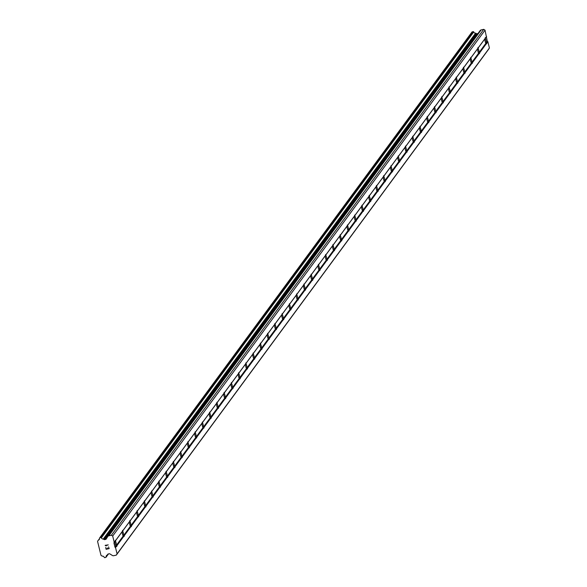 <?xml version="1.0" encoding="UTF-8"?>
<svg xmlns="http://www.w3.org/2000/svg" width="587" height="587" viewBox="0 0 587 587"><rect width="100%" height="100%" fill="white"/><g stroke="black" fill="none" stroke-linecap="round" stroke-linejoin="round"><path stroke-width="0.88" d="M116.512 546.211L115.896 545.976A3.155 0.543 -102.3 0 1 114.832 541.654L115.243 541.016A3.155 0.543 -102.3 0 1 115.353 540.289A3.155 0.543 -102.3 0 1 115.419 540.238A3.155 0.543 -102.3 0 1 115.676 540.429L115.426 540.847A3.155 0.543 -102.3 0 1 116.49 545.176L116.952 545.616A3.155 0.543 -102.3 0 1 116.835 546.343A3.155 0.543 -102.3 0 1 116.769 546.402A3.155 0.543 -102.3 0 1 116.512 546.211L115.522 547.554L117.077 553.871L116.292 555.141L113.717 555.698A1.805 1.754 36.4 0 1 112.359 555.463L109.857 553.893A0.903 0.88 -143.6 0 0 109.182 553.768L108.25 553.974A0.903 0.88 -143.6 0 0 107.7 554.363L107.406 554.825A0.448 0.44 36.4 0 1 107.208 555.082A1.805 1.754 -143.6 0 0 106.093 556.953A0.448 0.44 36.4 0 1 105.755 557.437L104.78 557.65A0.448 0.44 36.4 0 1 104.251 557.356A1.805 1.754 -143.6 0 0 102.373 556.138A0.448 0.44 36.4 0 1 102.094 556.065L101.162 555.485A0.448 0.44 36.4 0 1 100.971 555.251L97.589 541.478A0.448 0.44 36.4 0 1 97.647 541.192L98.22 540.282A0.448 0.44 36.4 0 1 98.44 540.106A1.805 1.754 -143.6 0 0 99.555 538.235A0.448 0.44 36.4 0 1 99.885 537.751L100.869 537.538A0.448 0.44 36.4 0 1 101.397 537.831A1.805 1.754 -143.6 0 0 103.268 539.049A0.448 0.44 36.4 0 1 103.569 539.196L104.046 539.49A0.903 0.88 -143.6 0 0 104.721 539.614L105.653 539.409A0.903 0.88 -143.6 0 0 106.203 539.02L107.722 536.577A1.805 1.754 36.4 0 1 108.822 535.799L111.398 535.234L112.697 536.048L114.245 542.366L113.922 542.894L114.986 547.216L115.522 547.554M123.769 536.357L123.153 536.122A3.155 0.543 -102.3 0 1 122.089 531.8L122.492 531.162A3.155 0.543 -102.3 0 1 122.602 530.435A3.155 0.543 -102.3 0 1 122.676 530.384A3.155 0.543 -102.3 0 1 122.925 530.575L122.676 530.993A3.155 0.543 -102.3 0 1 123.74 535.322L124.202 535.762A3.155 0.543 -102.3 0 1 124.092 536.489A3.155 0.543 -102.3 0 1 124.018 536.54A3.155 0.543 -102.3 0 1 123.769 536.357L116.952 545.616M131.018 526.502L130.402 526.268A3.155 0.543 -102.3 0 1 129.338 521.938L129.749 521.307A3.155 0.543 -102.3 0 1 129.859 520.581A3.155 0.543 -102.3 0 1 129.932 520.53A3.155 0.543 -102.3 0 1 130.182 520.713L129.932 521.139A3.155 0.543 -102.3 0 1 130.996 525.46L131.459 525.908A3.155 0.543 -102.3 0 1 131.349 526.634A3.155 0.543 -102.3 0 1 131.275 526.686A3.155 0.543 -102.3 0 1 131.018 526.502L124.202 535.762M138.275 516.648L137.659 516.413A3.155 0.543 -102.3 0 1 136.595 512.084L136.998 511.453A3.155 0.543 -102.3 0 1 137.109 510.727A3.155 0.543 -102.3 0 1 137.182 510.675A3.155 0.543 -102.3 0 1 137.431 510.859L137.189 511.284A3.155 0.543 -102.3 0 1 138.246 515.606L138.708 516.054A3.155 0.543 -102.3 0 1 138.598 516.78A3.155 0.543 -102.3 0 1 138.525 516.831A3.155 0.543 -102.3 0 1 138.275 516.648L131.459 525.908M145.525 506.786L144.908 506.559A3.155 0.543 -102.3 0 1 143.844 502.23L144.255 501.599A3.155 0.543 -102.3 0 1 144.365 500.872A3.155 0.543 -102.3 0 1 144.439 500.821A3.155 0.543 -102.3 0 1 144.688 501.004L144.439 501.43A3.155 0.543 -102.3 0 1 145.503 505.752L145.965 506.199A3.155 0.543 -102.3 0 1 145.855 506.926A3.155 0.543 -102.3 0 1 145.781 506.977A3.155 0.543 -102.3 0 1 145.525 506.786L138.708 516.054M152.781 496.932L152.165 496.705A3.155 0.543 -102.3 0 1 151.101 492.376L151.505 491.745A3.155 0.543 -102.3 0 1 151.615 491.018A3.155 0.543 -102.3 0 1 151.688 490.959A3.155 0.543 -102.3 0 1 151.945 491.15L151.695 491.576A3.155 0.543 -102.3 0 1 152.752 495.898L153.214 496.345A3.155 0.543 -102.3 0 1 153.104 497.072A3.155 0.543 -102.3 0 1 153.031 497.123A3.155 0.543 -102.3 0 1 152.781 496.932L145.965 506.199M160.031 487.078L159.415 486.85A3.155 0.543 -102.3 0 1 158.351 482.521L158.761 481.89A3.155 0.543 -102.3 0 1 158.872 481.157A3.155 0.543 -102.3 0 1 158.945 481.105A3.155 0.543 -102.3 0 1 159.194 481.296L158.945 481.714A3.155 0.543 -102.3 0 1 160.009 486.043L160.471 486.491A3.155 0.543 -102.3 0 1 160.361 487.217A3.155 0.543 -102.3 0 1 160.288 487.269A3.155 0.543 -102.3 0 1 160.031 487.078L153.214 496.345M167.288 477.224L166.671 476.996A3.155 0.543 -102.3 0 1 165.607 472.667L166.011 472.036A3.155 0.543 -102.3 0 1 166.121 471.302A3.155 0.543 -102.3 0 1 166.194 471.251A3.155 0.543 -102.3 0 1 166.451 471.442L166.202 471.86A3.155 0.543 -102.3 0 1 167.258 476.189L167.721 476.629A3.155 0.543 -102.3 0 1 167.611 477.363A3.155 0.543 -102.3 0 1 167.537 477.414A3.155 0.543 -102.3 0 1 167.288 477.224L160.471 486.491M174.537 467.369L173.921 467.142A3.155 0.543 -102.3 0 1 172.857 462.813L173.268 462.182A3.155 0.543 -102.3 0 1 173.378 461.448A3.155 0.543 -102.3 0 1 173.451 461.397A3.155 0.543 -102.3 0 1 173.701 461.587L173.451 462.006A3.155 0.543 -102.3 0 1 174.515 466.335L174.977 466.775A3.155 0.543 -102.3 0 1 174.867 467.509A3.155 0.543 -102.3 0 1 174.794 467.56A3.155 0.543 -102.3 0 1 174.537 467.369L167.721 476.629M181.794 457.515L181.178 457.28A3.155 0.543 -102.3 0 1 180.114 452.959L180.517 452.32A3.155 0.543 -102.3 0 1 180.627 451.594A3.155 0.543 -102.3 0 1 180.701 451.542A3.155 0.543 -102.3 0 1 180.957 451.733L180.708 452.151A3.155 0.543 -102.3 0 1 181.772 456.481L182.227 456.921A3.155 0.543 -102.3 0 1 182.117 457.655A3.155 0.543 -102.3 0 1 182.043 457.706A3.155 0.543 -102.3 0 1 181.794 457.515L174.977 466.775M189.051 447.661L188.427 447.426A3.155 0.543 -102.3 0 1 187.37 443.104L187.774 442.466A3.155 0.543 -102.3 0 1 187.884 441.74A3.155 0.543 -102.3 0 1 187.957 441.688A3.155 0.543 -102.3 0 1 188.207 441.879L187.957 442.297A3.155 0.543 -102.3 0 1 189.021 446.626L189.484 447.067A3.155 0.543 -102.3 0 1 189.374 447.8A3.155 0.543 -102.3 0 1 189.3 447.852A3.155 0.543 -102.3 0 1 189.051 447.661L182.227 456.921M196.3 437.807L195.684 437.572A3.155 0.543 -102.3 0 1 194.62 433.25L195.023 432.612A3.155 0.543 -102.3 0 1 195.133 431.885A3.155 0.543 -102.3 0 1 195.207 431.834A3.155 0.543 -102.3 0 1 195.464 432.025L195.214 432.443A3.155 0.543 -102.3 0 1 196.278 436.772L196.733 437.212A3.155 0.543 -102.3 0 1 196.623 437.939A3.155 0.543 -102.3 0 1 196.55 437.997A3.155 0.543 -102.3 0 1 196.3 437.807L189.484 447.067M203.557 427.952L202.933 427.718A3.155 0.543 -102.3 0 1 201.877 423.396L202.28 422.757A3.155 0.543 -102.3 0 1 202.39 422.031A3.155 0.543 -102.3 0 1 202.464 421.98A3.155 0.543 -102.3 0 1 202.713 422.17L202.464 422.589A3.155 0.543 -102.3 0 1 203.528 426.91L203.99 427.358A3.155 0.543 -102.3 0 1 203.88 428.084A3.155 0.543 -102.3 0 1 203.806 428.136A3.155 0.543 -102.3 0 1 203.557 427.952L196.733 437.212M210.806 418.098L210.19 417.863A3.155 0.543 -102.3 0 1 209.126 413.534L209.53 412.903A3.155 0.543 -102.3 0 1 209.647 412.177A3.155 0.543 -102.3 0 1 209.713 412.125A3.155 0.543 -102.3 0 1 209.97 412.309L209.72 412.734A3.155 0.543 -102.3 0 1 210.784 417.056L211.247 417.504A3.155 0.543 -102.3 0 1 211.129 418.23A3.155 0.543 -102.3 0 1 211.063 418.282A3.155 0.543 -102.3 0 1 210.806 418.098L203.99 427.358M218.063 408.244L217.439 408.009A3.155 0.543 -102.3 0 1 216.383 403.68L216.786 403.049A3.155 0.543 -102.3 0 1 216.897 402.322A3.155 0.543 -102.3 0 1 216.97 402.271A3.155 0.543 -102.3 0 1 217.219 402.455L216.97 402.88A3.155 0.543 -102.3 0 1 218.034 407.202L218.496 407.649A3.155 0.543 -102.3 0 1 218.386 408.376A3.155 0.543 -102.3 0 1 218.313 408.427A3.155 0.543 -102.3 0 1 218.063 408.244L211.247 417.504M225.313 398.382L224.696 398.155A3.155 0.543 -102.3 0 1 223.632 393.826L224.036 393.195A3.155 0.543 -102.3 0 1 224.153 392.468A3.155 0.543 -102.3 0 1 224.219 392.417A3.155 0.543 -102.3 0 1 224.476 392.6L224.227 393.026A3.155 0.543 -102.3 0 1 225.291 397.348L225.753 397.795A3.155 0.543 -102.3 0 1 225.635 398.522A3.155 0.543 -102.3 0 1 225.569 398.573A3.155 0.543 -102.3 0 1 225.313 398.382L218.496 407.649M232.569 388.528L231.946 388.301A3.155 0.543 -102.3 0 1 230.889 383.971L231.293 383.34A3.155 0.543 -102.3 0 1 231.403 382.614A3.155 0.543 -102.3 0 1 231.476 382.555A3.155 0.543 -102.3 0 1 231.726 382.746L231.476 383.172A3.155 0.543 -102.3 0 1 232.54 387.493L233.002 387.941A3.155 0.543 -102.3 0 1 232.892 388.667A3.155 0.543 -102.3 0 1 232.819 388.719A3.155 0.543 -102.3 0 1 232.569 388.528L225.753 397.795M239.819 378.674L239.203 378.446A3.155 0.543 -102.3 0 1 238.139 374.117L238.542 373.486A3.155 0.543 -102.3 0 1 238.66 372.752A3.155 0.543 -102.3 0 1 238.726 372.701A3.155 0.543 -102.3 0 1 238.982 372.892L238.733 373.31A3.155 0.543 -102.3 0 1 239.797 377.639L240.259 378.087A3.155 0.543 -102.3 0 1 240.142 378.813A3.155 0.543 -102.3 0 1 240.076 378.864A3.155 0.543 -102.3 0 1 239.819 378.674L233.002 387.941M247.076 368.819L246.459 368.592A3.155 0.543 -102.3 0 1 245.395 364.263L245.799 363.632A3.155 0.543 -102.3 0 1 245.909 362.898A3.155 0.543 -102.3 0 1 245.982 362.847A3.155 0.543 -102.3 0 1 246.232 363.037L245.982 363.456A3.155 0.543 -102.3 0 1 247.046 367.785L247.509 368.225A3.155 0.543 -102.3 0 1 247.398 368.959A3.155 0.543 -102.3 0 1 247.325 369.01A3.155 0.543 -102.3 0 1 247.076 368.819L240.259 378.087M254.325 358.965L253.709 358.73A3.155 0.543 -102.3 0 1 252.645 354.409L253.048 353.778A3.155 0.543 -102.3 0 1 253.166 353.044A3.155 0.543 -102.3 0 1 253.232 352.992A3.155 0.543 -102.3 0 1 253.489 353.183L253.239 353.601A3.155 0.543 -102.3 0 1 254.303 357.931L254.765 358.371A3.155 0.543 -102.3 0 1 254.648 359.105A3.155 0.543 -102.3 0 1 254.582 359.156A3.155 0.543 -102.3 0 1 254.325 358.965L247.509 368.225M261.582 349.111L260.966 348.876A3.155 0.543 -102.3 0 1 259.902 344.554L260.305 343.916A3.155 0.543 -102.3 0 1 260.415 343.19A3.155 0.543 -102.3 0 1 260.489 343.138A3.155 0.543 -102.3 0 1 260.738 343.329L260.489 343.747A3.155 0.543 -102.3 0 1 261.553 348.076L262.015 348.517A3.155 0.543 -102.3 0 1 261.905 349.25A3.155 0.543 -102.3 0 1 261.831 349.302A3.155 0.543 -102.3 0 1 261.582 349.111L254.765 358.371M268.831 339.257L268.215 339.022A3.155 0.543 -102.3 0 1 267.151 334.7L267.562 334.062A3.155 0.543 -102.3 0 1 267.672 333.335A3.155 0.543 -102.3 0 1 267.745 333.284A3.155 0.543 -102.3 0 1 267.995 333.475L267.745 333.893A3.155 0.543 -102.3 0 1 268.809 338.222L269.272 338.662A3.155 0.543 -102.3 0 1 269.154 339.389A3.155 0.543 -102.3 0 1 269.088 339.447A3.155 0.543 -102.3 0 1 268.831 339.257L262.015 348.517M276.088 329.402L275.472 329.168A3.155 0.543 -102.3 0 1 274.408 324.846L274.811 324.207A3.155 0.543 -102.3 0 1 274.921 323.481A3.155 0.543 -102.3 0 1 274.995 323.43A3.155 0.543 -102.3 0 1 275.244 323.62L275.002 324.039A3.155 0.543 -102.3 0 1 276.059 328.368L276.521 328.808A3.155 0.543 -102.3 0 1 276.411 329.534A3.155 0.543 -102.3 0 1 276.338 329.586A3.155 0.543 -102.3 0 1 276.088 329.402L269.272 338.662M283.338 319.548L282.721 319.313A3.155 0.543 -102.3 0 1 281.657 314.992L282.068 314.353A3.155 0.543 -102.3 0 1 282.178 313.627A3.155 0.543 -102.3 0 1 282.252 313.575A3.155 0.543 -102.3 0 1 282.501 313.759L282.252 314.184A3.155 0.543 -102.3 0 1 283.316 318.506L283.778 318.954A3.155 0.543 -102.3 0 1 283.668 319.68A3.155 0.543 -102.3 0 1 283.594 319.732A3.155 0.543 -102.3 0 1 283.338 319.548L276.521 328.808M290.594 309.694L289.978 309.459A3.155 0.543 -102.3 0 1 288.914 305.13L289.318 304.499A3.155 0.543 -102.3 0 1 289.428 303.772A3.155 0.543 -102.3 0 1 289.501 303.721A3.155 0.543 -102.3 0 1 289.758 303.905L289.508 304.33A3.155 0.543 -102.3 0 1 290.565 308.652L291.027 309.1A3.155 0.543 -102.3 0 1 290.917 309.826A3.155 0.543 -102.3 0 1 290.844 309.877A3.155 0.543 -102.3 0 1 290.594 309.694L283.778 318.954M297.844 299.84L297.227 299.605A3.155 0.543 -102.3 0 1 296.164 295.276L296.574 294.645A3.155 0.543 -102.3 0 1 296.684 293.918A3.155 0.543 -102.3 0 1 296.758 293.867A3.155 0.543 -102.3 0 1 297.007 294.05L296.758 294.476A3.155 0.543 -102.3 0 1 297.822 298.798L298.284 299.245A3.155 0.543 -102.3 0 1 298.174 299.972A3.155 0.543 -102.3 0 1 298.101 300.023A3.155 0.543 -102.3 0 1 297.844 299.84L291.027 309.1M305.101 289.978L304.484 289.751A3.155 0.543 -102.3 0 1 303.42 285.421L303.824 284.79A3.155 0.543 -102.3 0 1 303.934 284.064A3.155 0.543 -102.3 0 1 304.007 284.013A3.155 0.543 -102.3 0 1 304.264 284.196L304.015 284.622A3.155 0.543 -102.3 0 1 305.071 288.943L305.534 289.391A3.155 0.543 -102.3 0 1 305.423 290.117A3.155 0.543 -102.3 0 1 305.35 290.169A3.155 0.543 -102.3 0 1 305.101 289.978L298.284 299.245M312.35 280.124L311.734 279.896A3.155 0.543 -102.3 0 1 310.67 275.567L311.081 274.936A3.155 0.543 -102.3 0 1 311.191 274.21A3.155 0.543 -102.3 0 1 311.264 274.151A3.155 0.543 -102.3 0 1 311.514 274.342L311.264 274.76A3.155 0.543 -102.3 0 1 312.328 279.089L312.79 279.537A3.155 0.543 -102.3 0 1 312.68 280.263A3.155 0.543 -102.3 0 1 312.607 280.315A3.155 0.543 -102.3 0 1 312.35 280.124L305.534 289.391M319.607 270.269L318.99 270.042A3.155 0.543 -102.3 0 1 317.927 265.713L318.33 265.082A3.155 0.543 -102.3 0 1 318.44 264.348A3.155 0.543 -102.3 0 1 318.514 264.297A3.155 0.543 -102.3 0 1 318.77 264.488L318.521 264.906A3.155 0.543 -102.3 0 1 319.577 269.235L320.04 269.682A3.155 0.543 -102.3 0 1 319.93 270.409A3.155 0.543 -102.3 0 1 319.856 270.46A3.155 0.543 -102.3 0 1 319.607 270.269L312.79 279.537M326.864 260.415L326.24 260.188A3.155 0.543 -102.3 0 1 325.176 255.859L325.587 255.228A3.155 0.543 -102.3 0 1 325.697 254.494A3.155 0.543 -102.3 0 1 325.77 254.442A3.155 0.543 -102.3 0 1 326.02 254.633L325.77 255.052A3.155 0.543 -102.3 0 1 326.834 259.381L327.297 259.821A3.155 0.543 -102.3 0 1 327.186 260.555A3.155 0.543 -102.3 0 1 327.113 260.606A3.155 0.543 -102.3 0 1 326.864 260.415L320.04 269.682M334.113 250.561L333.497 250.326A3.155 0.543 -102.3 0 1 332.433 246.004L332.836 245.373A3.155 0.543 -102.3 0 1 332.946 244.64A3.155 0.543 -102.3 0 1 333.02 244.588A3.155 0.543 -102.3 0 1 333.277 244.779L333.027 245.197A3.155 0.543 -102.3 0 1 334.091 249.526L334.546 249.967A3.155 0.543 -102.3 0 1 334.436 250.7A3.155 0.543 -102.3 0 1 334.363 250.752A3.155 0.543 -102.3 0 1 334.113 250.561L327.297 259.821M341.37 240.707L340.746 240.472A3.155 0.543 -102.3 0 1 339.69 236.15L340.093 235.512A3.155 0.543 -102.3 0 1 340.203 234.785A3.155 0.543 -102.3 0 1 340.277 234.734A3.155 0.543 -102.3 0 1 340.526 234.925L340.277 235.343A3.155 0.543 -102.3 0 1 341.341 239.672L341.803 240.112A3.155 0.543 -102.3 0 1 341.693 240.846A3.155 0.543 -102.3 0 1 341.619 240.897A3.155 0.543 -102.3 0 1 341.37 240.707L334.546 249.967M348.619 230.852L348.003 230.618A3.155 0.543 -102.3 0 1 346.939 226.296L347.343 225.657A3.155 0.543 -102.3 0 1 347.46 224.931A3.155 0.543 -102.3 0 1 347.526 224.88A3.155 0.543 -102.3 0 1 347.783 225.07L347.533 225.489A3.155 0.543 -102.3 0 1 348.597 229.818L349.052 230.258A3.155 0.543 -102.3 0 1 348.942 230.985A3.155 0.543 -102.3 0 1 348.876 231.043A3.155 0.543 -102.3 0 1 348.619 230.852L341.803 240.112M355.876 220.998L355.252 220.763A3.155 0.543 -102.3 0 1 354.196 216.442L354.599 215.803A3.155 0.543 -102.3 0 1 354.709 215.077A3.155 0.543 -102.3 0 1 354.783 215.025A3.155 0.543 -102.3 0 1 355.032 215.216L354.783 215.634A3.155 0.543 -102.3 0 1 355.847 219.964L356.309 220.404A3.155 0.543 -102.3 0 1 356.199 221.13A3.155 0.543 -102.3 0 1 356.126 221.182A3.155 0.543 -102.3 0 1 355.876 220.998L349.052 230.258M363.126 211.144L362.509 210.909A3.155 0.543 -102.3 0 1 361.445 206.58L361.849 205.949A3.155 0.543 -102.3 0 1 361.966 205.223A3.155 0.543 -102.3 0 1 362.032 205.171A3.155 0.543 -102.3 0 1 362.289 205.355L362.04 205.78A3.155 0.543 -102.3 0 1 363.104 210.102L363.566 210.55A3.155 0.543 -102.3 0 1 363.448 211.276A3.155 0.543 -102.3 0 1 363.382 211.327A3.155 0.543 -102.3 0 1 363.126 211.144L356.309 220.404M370.382 201.29L369.759 201.055A3.155 0.543 -102.3 0 1 368.702 196.726L369.106 196.095A3.155 0.543 -102.3 0 1 369.216 195.368A3.155 0.543 -102.3 0 1 369.289 195.317A3.155 0.543 -102.3 0 1 369.539 195.5L369.289 195.926A3.155 0.543 -102.3 0 1 370.353 200.248L370.815 200.695A3.155 0.543 -102.3 0 1 370.705 201.422A3.155 0.543 -102.3 0 1 370.632 201.473A3.155 0.543 -102.3 0 1 370.382 201.29L363.566 210.55M377.632 191.428L377.015 191.201A3.155 0.543 -102.3 0 1 375.951 186.871L376.355 186.24A3.155 0.543 -102.3 0 1 376.472 185.514A3.155 0.543 -102.3 0 1 376.538 185.463A3.155 0.543 -102.3 0 1 376.795 185.646L376.546 186.072A3.155 0.543 -102.3 0 1 377.61 190.393L378.072 190.841A3.155 0.543 -102.3 0 1 377.955 191.567A3.155 0.543 -102.3 0 1 377.889 191.619A3.155 0.543 -102.3 0 1 377.632 191.428L370.815 200.695M384.889 181.574L384.265 181.346A3.155 0.543 -102.3 0 1 383.208 177.017L383.612 176.386A3.155 0.543 -102.3 0 1 383.722 175.66A3.155 0.543 -102.3 0 1 383.795 175.601A3.155 0.543 -102.3 0 1 384.045 175.792L383.795 176.217A3.155 0.543 -102.3 0 1 384.859 180.539L385.321 180.987A3.155 0.543 -102.3 0 1 385.211 181.713A3.155 0.543 -102.3 0 1 385.138 181.765A3.155 0.543 -102.3 0 1 384.889 181.574L378.072 190.841M392.138 171.72L391.522 171.492A3.155 0.543 -102.3 0 1 390.458 167.163L390.861 166.532A3.155 0.543 -102.3 0 1 390.979 165.798A3.155 0.543 -102.3 0 1 391.045 165.747A3.155 0.543 -102.3 0 1 391.302 165.938L391.052 166.356A3.155 0.543 -102.3 0 1 392.116 170.685L392.578 171.133A3.155 0.543 -102.3 0 1 392.461 171.859A3.155 0.543 -102.3 0 1 392.395 171.91A3.155 0.543 -102.3 0 1 392.138 171.72L385.321 180.987M399.395 161.865L398.778 161.638A3.155 0.543 -102.3 0 1 397.715 157.309L398.118 156.678A3.155 0.543 -102.3 0 1 398.228 155.944A3.155 0.543 -102.3 0 1 398.302 155.893A3.155 0.543 -102.3 0 1 398.551 156.083L398.302 156.502A3.155 0.543 -102.3 0 1 399.365 160.831L399.828 161.278A3.155 0.543 -102.3 0 1 399.718 162.005A3.155 0.543 -102.3 0 1 399.644 162.056A3.155 0.543 -102.3 0 1 399.395 161.865L392.578 171.133M406.644 152.011L406.028 151.784A3.155 0.543 -102.3 0 1 404.964 147.454L405.375 146.823A3.155 0.543 -102.3 0 1 405.485 146.09A3.155 0.543 -102.3 0 1 405.551 146.038A3.155 0.543 -102.3 0 1 405.808 146.229L405.558 146.647A3.155 0.543 -102.3 0 1 406.622 150.976L407.084 151.417A3.155 0.543 -102.3 0 1 406.967 152.15A3.155 0.543 -102.3 0 1 406.901 152.202A3.155 0.543 -102.3 0 1 406.644 152.011L399.828 161.278M413.901 142.157L413.285 141.922A3.155 0.543 -102.3 0 1 412.221 137.6L412.624 136.969A3.155 0.543 -102.3 0 1 412.734 136.235A3.155 0.543 -102.3 0 1 412.808 136.184A3.155 0.543 -102.3 0 1 413.057 136.375L412.808 136.793A3.155 0.543 -102.3 0 1 413.872 141.122L414.334 141.562A3.155 0.543 -102.3 0 1 414.224 142.296A3.155 0.543 -102.3 0 1 414.151 142.347A3.155 0.543 -102.3 0 1 413.901 142.157L407.084 151.417M421.15 132.302L420.534 132.068A3.155 0.543 -102.3 0 1 419.47 127.746L419.881 127.108A3.155 0.543 -102.3 0 1 419.991 126.381A3.155 0.543 -102.3 0 1 420.065 126.33A3.155 0.543 -102.3 0 1 420.314 126.521L420.065 126.939A3.155 0.543 -102.3 0 1 421.128 131.268L421.591 131.708A3.155 0.543 -102.3 0 1 421.481 132.442A3.155 0.543 -102.3 0 1 421.407 132.493A3.155 0.543 -102.3 0 1 421.15 132.302L414.334 141.562M428.407 122.448L427.791 122.213A3.155 0.543 -102.3 0 1 426.727 117.892L427.131 117.253A3.155 0.543 -102.3 0 1 427.241 116.527A3.155 0.543 -102.3 0 1 427.314 116.475A3.155 0.543 -102.3 0 1 427.563 116.666L427.321 117.084A3.155 0.543 -102.3 0 1 428.378 121.414L428.84 121.854A3.155 0.543 -102.3 0 1 428.73 122.58A3.155 0.543 -102.3 0 1 428.657 122.639A3.155 0.543 -102.3 0 1 428.407 122.448L421.591 131.708M435.657 112.594L435.04 112.359A3.155 0.543 -102.3 0 1 433.976 108.037L434.387 107.399A3.155 0.543 -102.3 0 1 434.497 106.673A3.155 0.543 -102.3 0 1 434.571 106.621A3.155 0.543 -102.3 0 1 434.82 106.812L434.571 107.23A3.155 0.543 -102.3 0 1 435.635 111.552L436.097 112A3.155 0.543 -102.3 0 1 435.987 112.726A3.155 0.543 -102.3 0 1 435.914 112.777A3.155 0.543 -102.3 0 1 435.657 112.594L428.84 121.854M442.914 102.74L442.297 102.505A3.155 0.543 -102.3 0 1 441.233 98.176L441.637 97.545A3.155 0.543 -102.3 0 1 441.747 96.818A3.155 0.543 -102.3 0 1 441.82 96.767A3.155 0.543 -102.3 0 1 442.077 96.95L441.828 97.376A3.155 0.543 -102.3 0 1 442.884 101.698L443.346 102.145A3.155 0.543 -102.3 0 1 443.236 102.872A3.155 0.543 -102.3 0 1 443.163 102.923A3.155 0.543 -102.3 0 1 442.914 102.74L436.097 112M450.163 92.885L449.547 92.651A3.155 0.543 -102.3 0 1 448.483 88.321L448.894 87.69A3.155 0.543 -102.3 0 1 449.004 86.964A3.155 0.543 -102.3 0 1 449.077 86.913A3.155 0.543 -102.3 0 1 449.326 87.096L449.077 87.522A3.155 0.543 -102.3 0 1 450.141 91.843L450.603 92.291A3.155 0.543 -102.3 0 1 450.493 93.017A3.155 0.543 -102.3 0 1 450.42 93.069A3.155 0.543 -102.3 0 1 450.163 92.885L443.346 102.145M457.42 83.024L456.803 82.796A3.155 0.543 -102.3 0 1 455.739 78.467L456.143 77.836A3.155 0.543 -102.3 0 1 456.253 77.11A3.155 0.543 -102.3 0 1 456.326 77.058A3.155 0.543 -102.3 0 1 456.583 77.242L456.334 77.667A3.155 0.543 -102.3 0 1 457.39 81.989L457.853 82.437A3.155 0.543 -102.3 0 1 457.743 83.163A3.155 0.543 -102.3 0 1 457.669 83.215A3.155 0.543 -102.3 0 1 457.42 83.024L450.603 92.291M464.669 73.17L464.053 72.942A3.155 0.543 -102.3 0 1 462.989 68.613L463.4 67.982A3.155 0.543 -102.3 0 1 463.51 67.256A3.155 0.543 -102.3 0 1 463.583 67.197A3.155 0.543 -102.3 0 1 463.833 67.388L463.583 67.813A3.155 0.543 -102.3 0 1 464.647 72.135L465.109 72.583A3.155 0.543 -102.3 0 1 464.999 73.309A3.155 0.543 -102.3 0 1 464.926 73.36A3.155 0.543 -102.3 0 1 464.669 73.17L457.853 82.437M471.926 63.315L471.31 63.088A3.155 0.543 -102.3 0 1 470.246 58.759L470.649 58.128A3.155 0.543 -102.3 0 1 470.759 57.394A3.155 0.543 -102.3 0 1 470.833 57.343A3.155 0.543 -102.3 0 1 471.09 57.533L470.84 57.952A3.155 0.543 -102.3 0 1 471.904 62.281L472.359 62.728A3.155 0.543 -102.3 0 1 472.249 63.455A3.155 0.543 -102.3 0 1 472.175 63.506A3.155 0.543 -102.3 0 1 471.926 63.315L465.109 72.583M479.183 53.461L478.559 53.234A3.155 0.543 -102.3 0 1 477.502 48.904L477.906 48.273A3.155 0.543 -102.3 0 1 478.016 47.54A3.155 0.543 -102.3 0 1 478.089 47.488A3.155 0.543 -102.3 0 1 478.339 47.679L478.089 48.097A3.155 0.543 -102.3 0 1 479.153 52.426L479.616 52.867A3.155 0.543 -102.3 0 1 479.506 53.6A3.155 0.543 -102.3 0 1 479.432 53.652A3.155 0.543 -102.3 0 1 479.183 53.461L472.359 62.728M485.266 37.685A3.155 0.543 -102.3 0 1 485.339 37.634A3.155 0.543 -102.3 0 1 485.596 37.825L485.346 38.243A3.155 0.543 -102.3 0 1 486.41 42.572L486.865 43.012A3.155 0.543 -102.3 0 1 486.755 43.746A3.155 0.543 -102.3 0 1 486.682 43.798A3.155 0.543 -102.3 0 1 486.432 43.607L485.816 43.372A3.155 0.543 -102.3 0 1 484.752 39.05L485.156 38.419A3.155 0.543 -102.3 0 1 485.266 37.685M116.292 555.141L488.626 49.249L489.411 47.987L487.863 41.67L487.32 41.332L485.031 30.164L483.739 29.35L481.164 29.915A1.805 1.754 -143.6 0 0 480.063 30.685L107.883 536.357M477.965 33.525L477.055 33.723A0.903 0.88 -143.6 0 1 476.38 33.606L475.903 33.305A0.448 0.44 -143.6 0 0 475.609 33.158A1.805 1.754 -143.6 0 1 473.731 31.947A0.448 0.44 -143.6 0 0 473.203 31.647L472.227 31.859A0.448 0.44 -143.6 0 0 471.889 32.322M106.276 549.036L107.494 548.764L106.276 549.036L105.682 547.51L106.122 549.278L105.682 547.51M107.494 548.764L107.289 547.913L107.494 548.764M107.289 547.913L107.7 548.72L108.925 548.456L107.7 548.72M108.544 546.886L109.182 548.618L106.122 549.285L109.182 548.61M106.144 545.939L105.601 545.455L108.265 544.875L105.895 545.631M105.704 545.719L105.168 545.382L105.704 545.719M105.154 545.338L108.265 544.875M486.432 43.607L479.616 52.867M489.411 47.987L117.077 553.871M487.863 41.67L486.865 43.012M485.816 43.372L479.153 52.426M484.752 39.05L478.089 48.097M485.156 38.419L478.339 47.679M478.559 53.234L471.904 62.281M477.502 48.904L470.84 57.952M477.906 48.273L471.09 57.533M471.31 63.088L464.647 72.135M470.246 58.759L463.583 67.813M470.649 58.128L463.833 67.388M464.053 72.942L457.39 81.989M462.989 68.613L456.334 77.667M463.4 67.982L456.583 77.242M456.803 82.796L450.141 91.843M455.739 78.467L449.077 87.522M456.143 77.836L449.326 87.096M449.547 92.651L442.884 101.698M448.483 88.321L441.828 97.376M448.894 87.69L442.077 96.95M442.297 102.505L435.635 111.552M441.233 98.176L434.571 107.23M441.637 97.545L434.82 106.812M435.04 112.359L428.378 121.414M433.976 108.037L427.321 117.084M434.387 107.399L427.563 116.666M427.791 122.213L421.128 131.268M426.727 117.892L420.065 126.939M427.131 117.253L420.314 126.521M420.534 132.068L413.872 141.122M419.47 127.746L412.808 136.793M419.881 127.108L413.057 136.375M413.285 141.922L406.622 150.976M412.221 137.6L405.558 146.647M412.624 136.969L405.808 146.229M406.028 151.784L399.365 160.831M404.964 147.454L398.302 156.502M405.375 146.823L398.551 156.083M398.778 161.638L392.116 170.685M397.715 157.309L391.052 166.356M398.118 156.678L391.302 165.938M391.522 171.492L384.859 180.539M390.458 167.163L383.795 176.217M390.861 166.532L384.045 175.792M384.265 181.346L377.61 190.393M383.208 177.017L376.546 186.072M383.612 176.386L376.795 185.646M377.015 191.201L370.353 200.248M375.951 186.871L369.289 195.926M376.355 186.24L369.539 195.5M369.759 201.055L363.104 210.102M368.702 196.726L362.04 205.78M369.106 196.095L362.289 205.355M362.509 210.909L355.847 219.964M361.445 206.58L354.783 215.634M361.849 205.949L355.032 215.216M355.252 220.763L348.597 229.818M354.196 216.442L347.533 225.489M354.599 215.803L347.783 225.07M348.003 230.618L341.341 239.672M346.939 226.296L340.277 235.343M347.343 225.657L340.526 234.925M340.746 240.472L334.091 249.526M339.69 236.15L333.027 245.197M340.093 235.512L333.277 244.779M333.497 250.326L326.834 259.381M332.433 246.004L325.77 255.052M332.836 245.373L326.02 254.633M326.24 260.188L319.577 269.235M325.176 255.859L318.521 264.906M325.587 255.228L318.77 264.488M318.99 270.042L312.328 279.089M317.927 265.713L311.264 274.76M318.33 265.082L311.514 274.342M311.734 279.896L305.071 288.943M310.67 275.567L304.015 284.622M311.081 274.936L304.264 284.196M304.484 289.751L297.822 298.798M303.42 285.421L296.758 294.476M303.824 284.79L297.007 294.05M297.227 299.605L290.565 308.652M296.164 295.276L289.508 304.33M296.574 294.645L289.758 303.905M289.978 309.459L283.316 318.506M288.914 305.13L282.252 314.184M289.318 304.499L282.501 313.759M282.721 319.313L276.059 328.368M281.657 314.992L275.002 324.039M282.068 314.353L275.244 323.62M275.472 329.168L268.809 338.222M274.408 324.846L267.745 333.893M274.811 324.207L267.995 333.475M268.215 339.022L261.553 348.076M267.151 334.7L260.489 343.747M267.562 334.062L260.738 343.329M260.966 348.876L254.303 357.931M259.902 344.554L253.239 353.601M260.305 343.916L253.489 353.183M253.709 358.73L247.046 367.785M252.645 354.409L245.982 363.456M253.048 353.778L246.232 363.037M246.459 368.592L239.797 377.639M245.395 364.263L238.733 373.31M245.799 363.632L238.982 372.892M239.203 378.446L232.54 387.493M238.139 374.117L231.476 383.172M238.542 373.486L231.726 382.746M231.946 388.301L225.291 397.348M230.889 383.971L224.227 393.026M231.293 383.34L224.476 392.6M224.696 398.155L218.034 407.202M223.632 393.826L216.97 402.88M224.036 393.195L217.219 402.455M217.439 408.009L210.784 417.056M216.383 403.68L209.72 412.734M216.786 403.049L209.97 412.309M210.19 417.863L203.528 426.91M209.126 413.534L202.464 422.589M209.53 412.903L202.713 422.17M202.933 427.718L196.278 436.772M201.877 423.396L195.214 432.443M202.28 422.757L195.464 432.025M195.684 437.572L189.021 446.626M194.62 433.25L187.957 442.297M195.023 432.612L188.207 441.879M188.427 447.426L181.772 456.481M187.37 443.104L180.708 452.151M187.774 442.466L180.957 451.733M181.178 457.28L174.515 466.335M180.114 452.959L173.451 462.006M180.517 452.32L173.701 461.587M173.921 467.142L167.258 476.189M172.857 462.813L166.202 471.86M173.268 462.182L166.451 471.442M166.671 476.996L160.009 486.043M165.607 472.667L158.945 481.714M166.011 472.036L159.194 481.296M159.415 486.85L152.752 495.898M158.351 482.521L151.695 491.576M158.761 481.89L151.945 491.15M152.165 496.705L145.503 505.752M151.101 492.376L144.439 501.43M151.505 491.745L144.688 501.004M144.908 506.559L138.246 515.606M143.844 502.23L137.189 511.284M144.255 501.599L137.431 510.859M137.659 516.413L130.996 525.46M136.595 512.084L129.932 521.139M136.998 511.453L130.182 520.713M130.402 526.268L123.74 535.322M129.338 521.938L122.676 530.993M129.749 521.307L122.925 530.575M123.153 536.122L116.49 545.176M122.089 531.8L115.426 540.847M122.492 531.162L115.676 540.429M115.896 545.976L114.986 547.216M114.832 541.654L113.922 542.894M115.243 541.016L114.245 542.366M487.32 41.332L486.41 42.572M486.256 37.003L485.346 38.243M107.935 554.113L107.406 554.825M475.609 33.158L103.268 539.049M475.903 33.305L103.569 539.196M483.739 29.35L111.398 535.234M485.031 30.164L112.697 536.048M486.586 36.475L485.596 37.825M108.294 553.967L106.093 556.953M108.316 553.959L106.093 556.975M99.57 538.565L98.44 540.106M472.227 31.859L99.885 537.751M473.203 31.647L100.869 537.538M473.731 31.947L101.397 537.831M476.38 33.606L104.046 539.49M477.055 33.723L104.721 539.614M107.634 536.716L105.653 539.409M481.164 29.915L108.822 535.799M108.001 554.069L107.34 554.964M108.478 553.923L106.012 557.268M471.97 32.028L99.636 537.912M480.137 30.575L107.803 536.459"/></g></svg>
